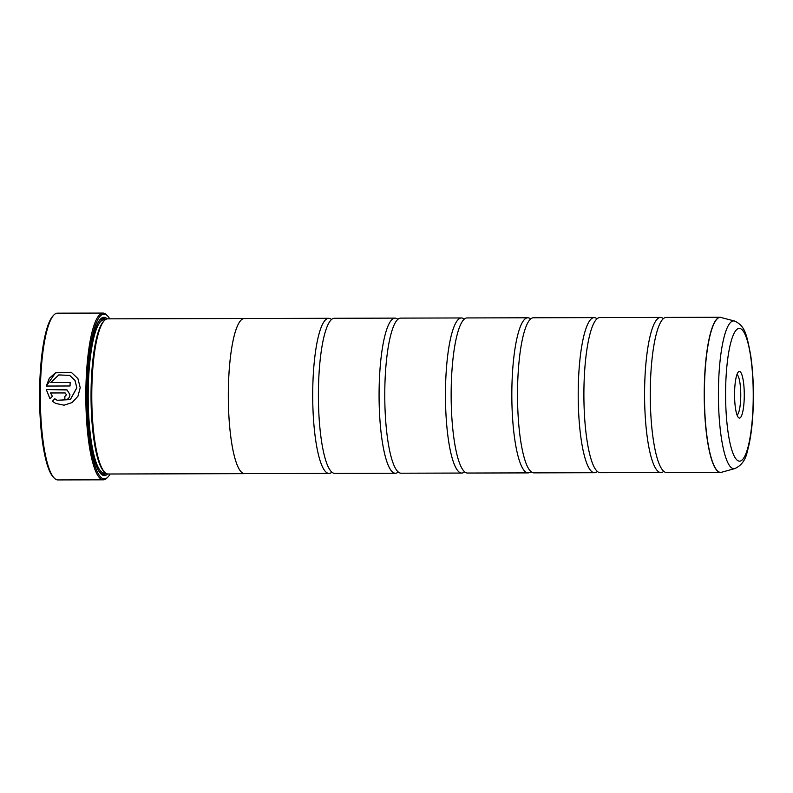 <?xml version="1.0" encoding="UTF-8"?>
<svg xmlns="http://www.w3.org/2000/svg" width="793" height="793" viewBox="0 0 793 793"><rect width="100%" height="100%" fill="white"/><g stroke="black" fill="none" stroke-linecap="round" stroke-linejoin="round"><path stroke-width="1.19" d="M721.243 317.418A77.536 16.138 89.9 0 0 704.462 386.786A77.536 16.138 89.9 0 0 721.65 472.231L734.863 468.574A73.898 15.384 -90.1 0 1 718.478 387.133A73.898 15.384 -90.1 0 1 734.477 321.016L720.173 317.279L666.209 317.418A77.555 16.138 89.9 0 0 662.115 319.966A77.555 16.138 89.9 0 0 650.339 386.925A77.555 16.138 89.9 0 0 662.502 469.991A77.555 16.138 89.9 0 0 666.616 472.519L720.579 472.38A77.555 16.138 -90.1 0 1 704.303 386.786A77.555 16.138 -90.1 0 1 720.173 317.279A77.555 16.138 -90.1 0 1 720.708 317.319M663.364 318.637A77.555 16.138 89.9 0 0 660.519 317.428L599.835 317.587A77.555 16.138 89.9 0 0 595.741 320.144A77.555 16.138 89.9 0 0 583.965 387.103A77.555 16.138 89.9 0 0 596.138 470.17A77.555 16.138 89.9 0 0 600.242 472.697L660.926 472.539A77.555 16.138 89.9 0 0 663.761 471.32M596.99 318.816A77.555 16.138 89.9 0 0 594.145 317.606L533.461 317.765A77.555 16.138 89.9 0 0 529.367 320.313A77.555 16.138 89.9 0 0 517.591 387.271A77.555 16.138 89.9 0 0 529.764 470.338A77.555 16.138 89.9 0 0 533.867 472.866L594.552 472.707A77.555 16.138 89.9 0 0 597.387 471.488M530.616 318.984A77.555 16.138 89.9 0 0 527.771 317.775L467.087 317.934A77.555 16.138 89.9 0 0 462.993 320.491A77.555 16.138 89.9 0 0 451.217 387.45A77.555 16.138 89.9 0 0 463.39 470.517A77.555 16.138 89.9 0 0 467.493 473.044L528.178 472.886A77.555 16.138 89.9 0 0 531.023 471.666M464.242 319.163A77.555 16.138 89.9 0 0 461.397 317.953L400.713 318.112A77.555 16.138 89.9 0 0 396.629 320.659A77.555 16.138 89.9 0 0 384.843 387.618A77.555 16.138 89.9 0 0 397.015 470.685A77.555 16.138 89.9 0 0 401.119 473.213L461.804 473.054A77.555 16.138 89.9 0 0 464.648 471.835M397.878 319.331A77.555 16.138 89.9 0 0 395.023 318.122L334.339 318.28A77.555 16.138 89.9 0 0 330.255 320.838A77.555 16.138 89.9 0 0 318.469 387.797A77.555 16.138 89.9 0 0 330.641 470.864A77.555 16.138 89.9 0 0 334.745 473.391L395.429 473.233A77.555 16.138 89.9 0 0 398.274 472.013M55.718 403.439L52.447 401.288L54.836 398.78L52.397 401.268L55.718 403.439L64.104 405.193L72.153 402.547L77.962 396.213L80.222 387.688L77.912 378.578L71.301 372.333L55.51 372.789L49.295 378.311L46.311 386.052L70.052 385.983A83.374 17.347 -90.1 0 1 70.141 382.543L50.722 382.593L58.791 374.93L69.635 375.386L74.958 380.402L76.812 387.698L70.309 399.573L57.165 400.277L54.796 398.76M57.205 400.296L70.349 399.593L76.852 387.836L75.038 380.491L69.814 375.476M46.351 386.052L55.47 372.849L71.172 372.274M64.857 399.93C67.95 399.603 69.645 397.848 69.933 394.666L67.118 389.987L64.877 389.462L46.242 389.512L49.969 398.79L52.378 396.292L50.514 392.971L64.838 392.931L66.533 394.676L64.828 396.421A83.374 17.347 89.9 0 0 64.857 399.93A83.374 17.347 -90.1 0 1 64.867 396.45L66.572 394.696L64.877 392.951M50.009 398.81L46.281 389.532L67.088 389.968M54.202 478.03L53.29 477.089A82.403 17.149 -90.1 0 1 39.65 388.015A82.403 17.149 -90.1 0 1 52.873 316.06L53.775 315.108A83.374 17.347 89.9 0 0 40.393 387.916A83.374 17.347 89.9 0 0 54.202 478.03A83.374 17.347 89.9 0 0 57.889 479.924L103.407 479.815A83.374 17.347 -90.1 0 1 85.912 387.797A83.374 17.347 -90.1 0 1 102.971 313.076A83.374 17.347 -90.1 0 1 106.668 314.97L107.58 315.911A82.403 17.149 89.9 0 0 87.061 387.896A82.403 17.149 89.9 0 0 107.997 476.94A82.403 17.149 89.9 0 0 110.118 474.006M102.971 313.076L57.463 313.185A83.374 17.347 89.9 0 0 53.775 315.108M734.586 392.366A23.314 4.847 89.9 0 0 738.442 417.564A23.314 4.847 89.9 0 0 744.25 397.194A23.314 4.847 89.9 0 0 738.323 372.006A23.314 4.847 89.9 0 0 734.586 392.366M737.054 415.017A20.36 4.233 89.9 0 0 740.741 396.896A20.36 4.233 89.9 0 0 736.955 374.564M109.712 318.845A82.403 17.149 89.9 0 0 107.58 315.911M244.264 318.489L107.729 318.845A77.585 16.147 89.9 0 0 104.299 320.63L103.397 321.581A76.614 15.949 89.9 0 0 91.106 388.491A76.614 15.949 89.9 0 0 103.784 471.3L104.696 472.241A77.585 16.147 89.9 0 0 108.135 474.006L244.67 473.649A77.585 16.147 -90.1 0 1 228.384 388.025A77.585 16.147 -90.1 0 1 244.264 318.489A77.585 16.147 -90.1 0 1 244.71 318.518M104.299 320.63A77.585 16.147 89.9 0 0 91.849 388.382A77.585 16.147 89.9 0 0 104.696 472.241M107.224 318.885A79.131 16.465 89.9 0 0 100.433 319.123A79.131 16.465 89.9 0 0 87.736 388.233A79.131 16.465 89.9 0 0 100.83 473.768A79.131 16.465 89.9 0 0 107.62 473.976M100.384 473.262A78.16 16.266 89.9 0 0 106.173 473.441M660.519 317.428A77.555 16.138 89.9 0 0 644.65 386.944A77.555 16.138 89.9 0 0 660.926 472.539M594.145 317.606A77.555 16.138 89.9 0 0 578.275 387.113A77.555 16.138 89.9 0 0 594.552 472.707M527.771 317.775A77.555 16.138 89.9 0 0 511.901 387.291A77.555 16.138 89.9 0 0 528.178 472.886M461.397 317.953A77.555 16.138 89.9 0 0 445.527 387.46A77.555 16.138 89.9 0 0 461.804 473.054M395.023 318.122A77.555 16.138 89.9 0 0 379.153 387.638A77.555 16.138 89.9 0 0 395.429 473.233M331.504 319.51A77.555 16.138 89.9 0 0 328.649 318.3A77.555 16.138 89.9 0 0 312.779 387.807A77.555 16.138 89.9 0 0 329.055 473.401A77.555 16.138 89.9 0 0 331.9 472.182M329.055 473.401L244.67 473.629A77.555 16.138 -90.1 0 1 228.394 388.035A77.555 16.138 -90.1 0 1 244.264 318.518L328.649 318.3M105.776 319.42A78.16 16.266 89.9 0 0 99.977 319.638M107.997 476.94L107.095 477.892A83.374 17.347 -90.1 0 1 103.407 479.815M64.838 392.931L65.631 393.13M70.141 382.563L50.722 382.593M105.182 319.827L103.933 319.827A76.614 15.949 89.9 0 0 88.261 388.491A76.614 15.949 89.9 0 0 104.339 473.054L105.588 473.044M98.302 470.1A77.585 16.147 89.9 0 0 105.756 473.173M753.181 401.664A66.404 13.818 89.9 0 0 740.682 328.728A66.404 13.818 89.9 0 0 725.654 387.896A66.404 13.818 89.9 0 0 738.154 460.832A66.404 13.818 89.9 0 0 753.181 401.664M721.105 472.341A77.555 16.138 -90.1 0 1 720.579 472.38L721.65 472.231M105.36 319.698A77.585 16.147 89.9 0 0 97.916 322.81M734.477 321.016C745.281 325.834 746.679 334.834 750.654 355.086C752.745 369.251 753.637 384.833 753.35 401.833C752.914 422.223 750.902 438.767 747.313 451.445C745.648 459.801 741.495 465.511 734.863 468.574"/></g></svg>
